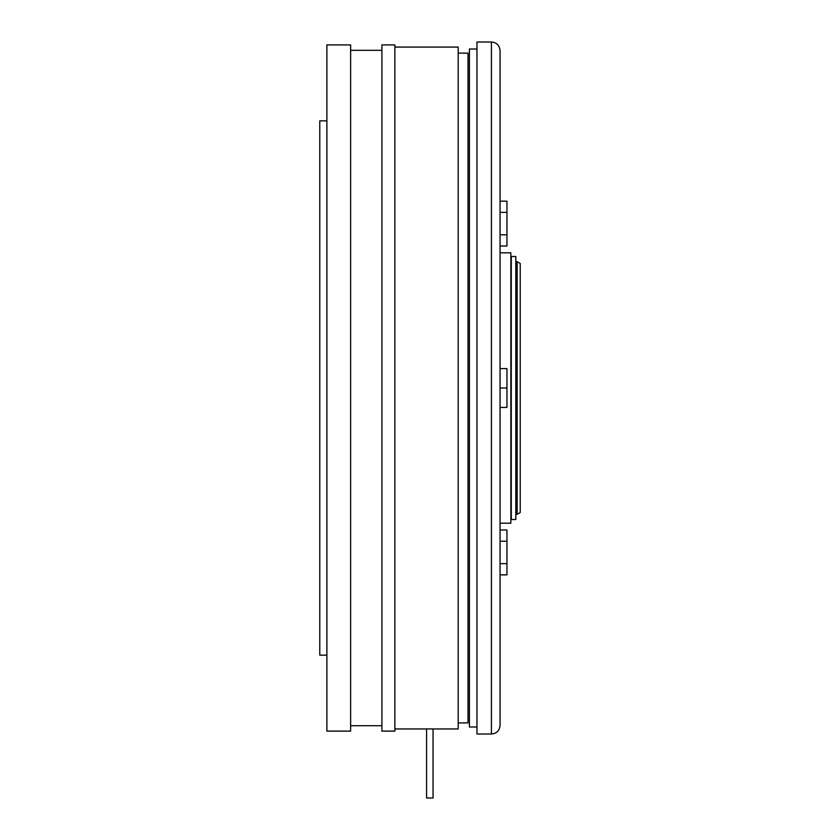 <?xml version="1.0" encoding="UTF-8"?>
<svg xmlns="http://www.w3.org/2000/svg" width="840" height="840" viewBox="0 0 840 840"><rect width="100%" height="100%" fill="white"/><g stroke="black" fill="none" stroke-linecap="round" stroke-linejoin="round"><path stroke-width="1.26" d="M476.963 727.01L469.413 727.01L469.413 49.014L476.963 49.014M500.052 523.194L510.846 523.194L510.846 252.819L500.052 252.819M491.421 734.024L476.963 734.024L476.963 42L491.421 42C496.671 42.515 499.548 45.392 500.052 50.631L500.052 725.393C499.548 730.632 496.671 733.509 491.421 734.024L491.421 42M500.052 530.009L506.961 530.009L506.961 574.865L500.052 574.865M506.961 563.65L500.052 563.65M506.961 541.223L500.052 541.223M500.052 368.592L506.961 368.592L506.961 388.006L500.052 388.006M506.961 388.006L506.961 407.431L500.052 407.431M500.052 212.373L506.961 212.373L506.961 201.159L500.052 201.159M506.961 212.373L506.961 234.791L500.052 234.791M506.961 234.791L506.961 246.005L500.052 246.005M520.233 512.526L520.233 263.498L517.135 261.713L517.135 514.311L520.233 512.526M515.812 519.53L515.812 256.494L511.277 256.494L511.277 519.53L515.812 519.53M394.863 728.952L426.584 728.952L426.584 798L433.052 798L433.052 728.952L458.199 728.952L458.199 47.072L394.863 47.072M433.052 798L433.052 728.931L426.584 728.931L426.584 798M458.199 722.904L468.017 722.904L468.017 53.109L458.199 53.109M381.917 731.105L381.917 44.919L394.863 44.919L394.863 731.105L381.917 731.105M350.627 731.105L350.627 44.919L326.886 44.909L326.886 731.105L350.627 731.105M326.886 655.148L319.767 655.148L319.767 120.866L326.886 120.866M469.413 581.563L468.017 581.563M469.413 194.45L468.017 194.45M515.812 514.311L517.135 514.311M515.812 261.713L517.135 261.713M381.917 725.707L350.627 725.707M381.917 50.305L350.627 50.305"/></g></svg>

